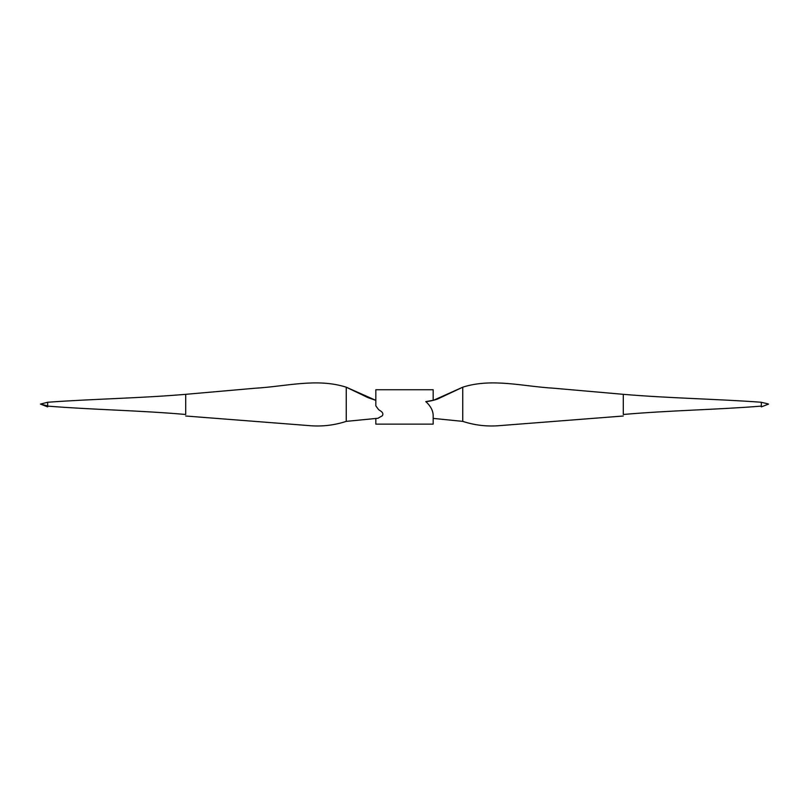<?xml version="1.0" encoding="UTF-8"?>
<svg xmlns="http://www.w3.org/2000/svg" width="809" height="809" viewBox="0 0 809 809"><rect width="100%" height="100%" fill="white"/><g stroke="black" fill="none" stroke-linecap="round" stroke-linejoin="round"><path stroke-width="1.21" d="M761.33 402.306L767.721 403.782M462.748 421.347L462.748 387.198L437.598 399.019C431.612 401.203 424.745 401.83 425.847 401.608L433.654 400.222L462.748 387.187C492.105 377.833 522.695 386.429 553.983 388.239L623.294 394.327L623.294 414.481C668.81 410.446 717.795 409.667 761.33 406.108L761.33 402.386M623.294 394.327C668.81 398.22 717.795 399.029 761.33 402.255M433.654 400.222L425.847 401.608C430.59 406.027 433.037 410.608 433.169 415.361L433.169 424.138L375.831 424.138L375.831 418.405M377.945 418.263L382.414 415.715C384.427 411.933 378.996 410.547 378.319 409.243L375.831 405.855L375.831 389.746L433.169 389.746L433.169 400.344M346.252 421.347L346.252 387.198L368.115 397.694L375.831 400.344L346.252 387.198C316.895 377.833 286.305 386.429 255.017 388.239L185.706 394.327C140.19 398.22 91.205 399.029 47.67 402.255L47.67 402.386M185.706 394.489L185.706 414.481C140.19 410.446 91.205 409.667 47.67 406.108L47.67 402.306M47.67 405.875L40.45 404.075L47.67 406.887L47.67 406.108M185.706 414.481L185.706 394.327M433.169 418.405L462.748 421.368C474.054 425.069 485.633 426.545 497.495 425.797L623.294 416.008M185.706 416.008L311.505 425.797C323.367 426.545 334.946 425.069 346.252 421.368L378.137 418.253M47.67 402.255L40.45 404.075M431.157 400.819L426.009 401.588M761.33 406.887L768.55 404.075"/></g></svg>
